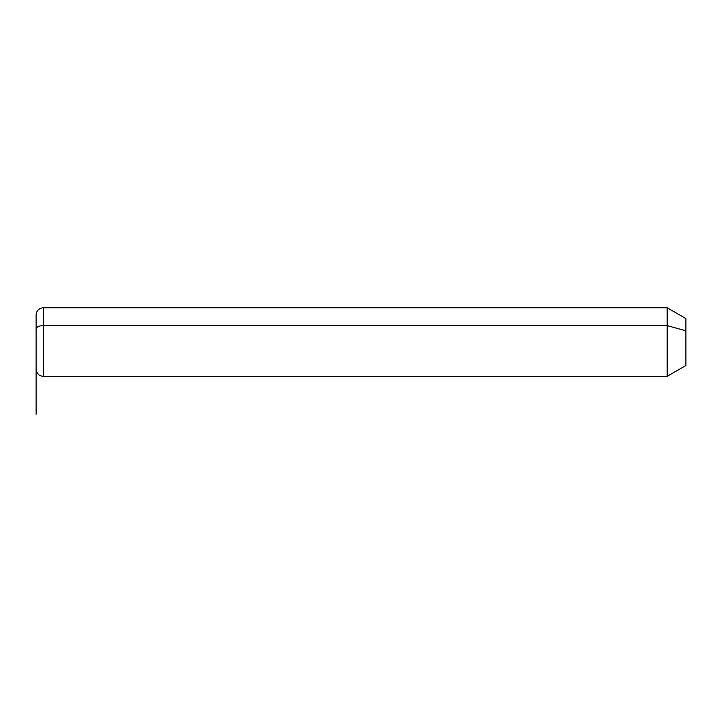 <?xml version="1.0" encoding="UTF-8"?>
<svg xmlns="http://www.w3.org/2000/svg" width="722" height="722" viewBox="0 0 722 722"><rect width="100%" height="100%" fill="white"/><g stroke="black" fill="none" stroke-linecap="round" stroke-linejoin="round"><path stroke-width="1.08" d="M36.1 329.07A7.22 3.466 0 0 1 43.32 325.604L43.32 376.342C38.934 375.918 36.524 373.509 36.1 369.123L36.1 314.972C36.524 310.586 38.934 308.177 43.32 307.752L667.146 307.752L685.9 318.582L685.9 330.793L667.146 325.604L685.9 330.793L685.9 365.512L667.146 376.342L667.146 307.752L667.146 376.342L43.32 376.342L43.32 325.604L667.146 325.604L43.32 325.604L43.32 307.752L43.32 325.604A7.22 3.466 180 0 0 36.1 329.07L36.1 355.025M685.9 353.302L685.9 330.793M36.1 342.048L36.1 414.248"/></g></svg>
